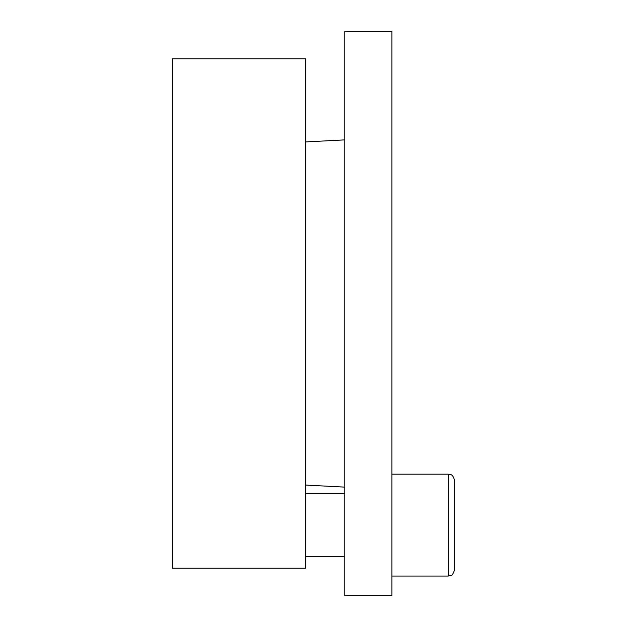 <?xml version="1.0" encoding="UTF-8"?>
<svg xmlns="http://www.w3.org/2000/svg" width="627" height="627" viewBox="0 0 627 627"><rect width="100%" height="100%" fill="white"/><g stroke="black" fill="none" stroke-linecap="round" stroke-linejoin="round"><path stroke-width="0.94" d="M305.662 313.5L305.662 58.781L172.425 58.781L172.425 568.219L305.662 568.219L305.662 313.5M344.85 313.5L344.85 595.65L391.875 595.65L391.875 31.35L344.85 31.35L344.85 313.5M454.575 569.786L454.575 480.439C452.529 473.064 450.021 474.811 448.305 474.169L448.305 576.056C450.311 574.841 451.761 578.204 454.575 569.786M305.662 485.071L344.85 487.124M305.662 141.929L344.85 139.876M344.85 493.762L305.662 493.762M344.85 556.462L305.662 556.462M448.305 474.169L391.875 474.169M448.305 576.056L391.875 576.056"/></g></svg>
